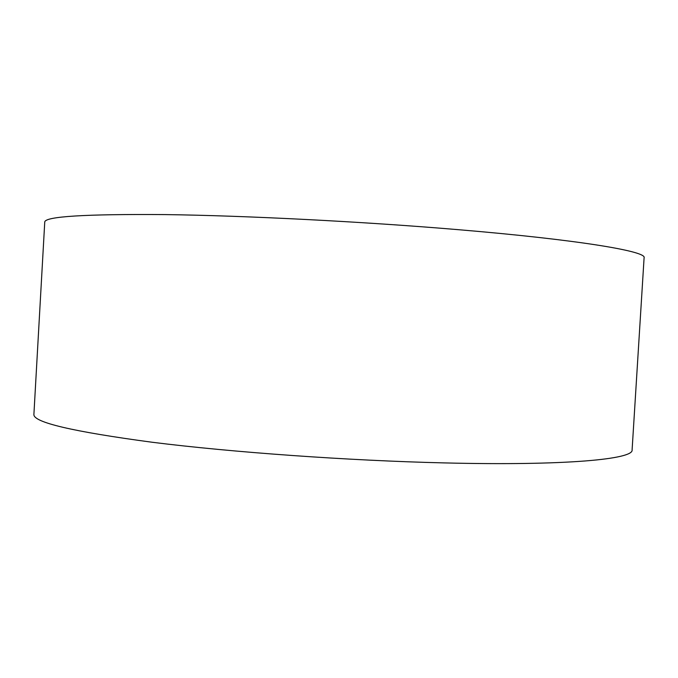 <?xml version="1.0" encoding="UTF-8"?>
<svg xmlns="http://www.w3.org/2000/svg" width="678" height="678" viewBox="0 0 678 678"><rect width="100%" height="100%" fill="white"/><g stroke="black" fill="none" stroke-linecap="round" stroke-linejoin="round"><path stroke-width="1.02" d="M644.1 257.699C646.812 251.436 580.114 239.91 458.328 229.681C362.772 221.604 245.877 215.655 165.407 214.595C84.869 213.994 44.655 216.494 44.748 222.096L33.9 414.394C33.053 422.301 72.512 431.589 152.296 442.268C232.062 452.302 348.526 460.642 444.2 462.905C566.138 465.905 633.837 459.175 632.099 449.929L644.1 257.699"/></g></svg>
